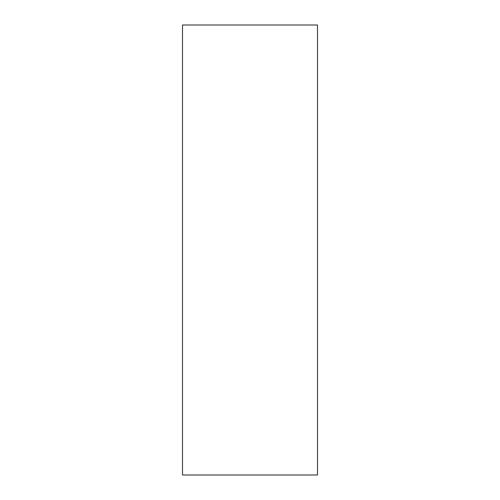 <?xml version="1.0" encoding="UTF-8"?>
<svg xmlns="http://www.w3.org/2000/svg" width="500" height="500" viewBox="0 0 500 500"><rect width="100%" height="100%" fill="white"/><g stroke="black" fill="none" stroke-linecap="round" stroke-linejoin="round"><path stroke-width="0.75" d="M182.5 475L317.5 475L317.5 25L182.5 25L182.5 475"/></g></svg>
